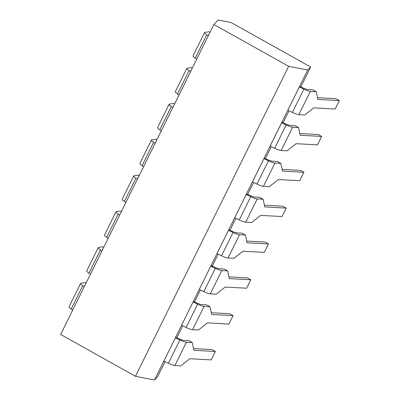<?xml version="1.0" encoding="UTF-8"?>
<svg xmlns="http://www.w3.org/2000/svg" width="400" height="400" viewBox="0 0 400 400"><rect width="100%" height="100%" fill="white"/><g stroke="black" fill="none" stroke-linecap="round" stroke-linejoin="round"><path stroke-width="0.6" d="M213.86 24.485L218.26 20L231.025 22.48L310.66 67L307.71 70.005L288.655 66.3L213.86 24.485L60.65 334.48L135.45 376.295L154.505 380L157.45 376.995L165.02 361.68M288.655 66.3L135.45 376.295M307.71 70.005L154.505 380M310.66 67L300.815 86.92M289.01 110.805L283.105 122.76M271.3 146.645L265.39 158.6M253.585 182.48L247.675 194.44M235.875 218.32L229.965 230.275M218.16 254.16L212.25 266.115M200.45 290L194.54 301.955M182.735 325.84L176.825 337.795M298.555 127.55L295.16 125.655L290.35 125.395A7.98 1.315 -153.7 0 1 283.89 123.135L282.135 122.3L281.64 122.805L270.13 146.085L274.675 148.255L286.18 124.97A7.98 1.315 26.3 0 0 292.64 127.23L298.555 127.55L300.205 135.265L321.635 136.43L317.465 144.865L296.035 143.7L287.05 150.835L281.135 150.51A7.98 1.315 -153.7 0 1 274.675 148.255M280.845 163.39L277.45 161.495L272.635 161.23A7.98 1.315 -153.7 0 1 266.175 158.975L264.42 158.135L263.925 158.645L252.42 181.925L256.96 184.095L268.465 160.81A7.98 1.315 26.3 0 0 274.925 163.07L280.845 163.39L282.495 171.1L303.925 172.27L299.755 180.705L278.325 179.54L269.335 186.67L263.42 186.35A7.98 1.315 -153.7 0 1 256.96 184.095M263.13 199.23L259.735 197.335L254.925 197.07A7.98 1.315 -153.7 0 1 248.465 194.815L246.71 193.975L246.21 194.48L234.705 217.765L239.245 219.93L250.755 196.65A7.98 1.315 26.3 0 0 257.215 198.91L263.13 199.23L264.78 206.94L286.21 208.11L282.04 216.545L260.61 215.38L251.625 222.51L245.71 222.19A7.98 1.315 -153.7 0 1 239.245 219.93M245.415 235.07L242.025 233.17L237.21 232.91A7.98 1.315 -153.7 0 1 230.75 230.65L228.995 229.815L228.5 230.32L216.995 253.605L221.535 255.77L233.04 232.49A7.98 1.315 26.3 0 0 239.5 234.745L245.415 235.07L247.065 242.78L268.5 243.945L264.33 252.385L242.895 251.22L233.91 258.35L227.995 258.03A7.98 1.315 -153.7 0 1 221.535 255.77M227.705 270.91L224.31 269.01L219.5 268.75A7.98 1.315 -153.7 0 1 213.035 266.49L211.285 265.655L210.785 266.16L199.28 289.44L203.82 291.61L215.33 268.33A7.98 1.315 26.3 0 0 221.79 270.585L227.705 270.91L229.355 278.62L250.785 279.785L246.615 288.225L225.185 287.055L216.2 294.19L210.285 293.87A7.98 1.315 -153.7 0 1 203.82 291.61M209.99 306.75L206.6 304.85L201.785 304.59A7.98 1.315 -153.7 0 1 195.325 302.33L193.57 301.495L193.075 302L181.57 325.28L186.11 327.45L197.615 304.17A7.98 1.315 26.3 0 0 204.075 306.425L209.99 306.75L211.64 314.46L233.075 315.625L228.905 324.065L207.47 322.895L198.485 330.03L192.57 329.705A7.98 1.315 -153.7 0 1 186.11 327.45M192.28 342.585L188.885 340.69L184.075 340.425A7.98 1.315 -153.7 0 1 177.61 338.17L175.86 337.335L175.36 337.84L163.855 361.12L168.395 363.29L179.9 340.005A7.98 1.315 26.3 0 0 186.365 342.265L192.28 342.585L193.93 350.3L215.36 351.465L211.19 359.9L189.76 358.735L180.77 365.87L174.855 365.545A7.98 1.315 -153.7 0 1 168.395 363.29M316.27 91.715L312.875 89.815L308.065 89.555A7.98 1.315 -153.7 0 1 301.6 87.295L299.85 86.46L299.35 86.965L287.845 110.245L292.385 112.415L303.89 89.135A7.98 1.315 26.3 0 0 310.355 91.39L316.27 91.715L317.92 99.425L339.35 100.59L335.18 109.03L313.75 107.86L304.76 114.995L298.845 114.67A7.98 1.315 -153.7 0 1 292.385 112.415M303.89 89.135L299.35 86.965M209.995 32.305L209.025 31.76L204.86 32.42A7.98 1.315 26.3 0 0 204.54 32.595A7.98 1.315 26.3 0 0 206.75 34.83L208.25 35.835M209.065 34.185L208.765 34.73M208.785 34.755A7.98 1.315 -153.7 0 1 208.715 34.37A7.98 1.315 -153.7 0 1 209.03 34.19M196.745 59.115L195.245 58.11A7.98 1.315 -153.7 0 1 193.035 55.875L204.54 32.595M339.35 100.59L335.955 98.695L317.55 97.69M286.18 124.97L281.64 122.805M192.285 68.14L191.31 67.6L187.15 68.255A7.98 1.315 26.3 0 0 186.83 68.43A7.98 1.315 26.3 0 0 189.04 70.665L190.54 71.675M191.35 70.025L191.055 70.565M191.07 70.595A7.98 1.315 -153.7 0 1 191 70.205A7.98 1.315 -153.7 0 1 191.32 70.03M179.03 94.955L177.53 93.95A7.98 1.315 -153.7 0 1 175.325 91.715L186.83 68.43M321.635 136.43L318.245 134.53L299.835 133.53M268.465 160.81L263.925 158.645M174.57 103.98L173.6 103.435L169.435 104.095A7.98 1.315 26.3 0 0 169.115 104.27A7.98 1.315 26.3 0 0 171.325 106.505L172.825 107.515M173.64 105.865L173.34 106.405M173.36 106.435A7.98 1.315 -153.7 0 1 173.285 106.045A7.98 1.315 -153.7 0 1 173.605 105.87M161.32 130.795L159.82 129.785A7.98 1.315 -153.7 0 1 157.61 127.555L169.115 104.27M303.925 172.27L300.53 170.37L282.12 169.37M250.755 196.65L246.21 194.48M156.86 139.82L155.885 139.275L151.725 139.935A7.98 1.315 26.3 0 0 151.405 140.11A7.98 1.315 26.3 0 0 153.61 142.345L155.11 143.355M155.925 141.705L155.63 142.245M155.645 142.275A7.98 1.315 -153.7 0 1 155.575 141.885A7.98 1.315 -153.7 0 1 155.895 141.71M143.605 166.635L142.105 165.625A7.98 1.315 -153.7 0 1 139.9 163.39L151.405 140.11M286.21 208.11L282.815 206.21L264.41 205.21M233.04 232.49L228.5 230.32M139.145 175.66L138.17 175.115L134.01 175.775A7.98 1.315 26.3 0 0 133.69 175.95A7.98 1.315 26.3 0 0 135.9 178.185L137.4 179.19M138.215 177.545L137.915 178.085M137.93 178.115A7.98 1.315 -153.7 0 1 137.86 177.725A7.98 1.315 -153.7 0 1 138.18 177.55M125.895 202.475L124.395 201.465A7.98 1.315 -153.7 0 1 122.185 199.23L133.69 175.95M268.5 243.945L265.105 242.05L246.695 241.05M215.33 268.33L210.785 266.16M121.43 211.5L120.46 210.955L116.3 211.615A7.98 1.315 26.3 0 0 115.98 211.79A7.98 1.315 26.3 0 0 118.185 214.025L119.685 215.03M120.5 213.385L120.205 213.925M120.22 213.95A7.98 1.315 -153.7 0 1 120.15 213.565A7.98 1.315 -153.7 0 1 120.47 213.39M108.18 238.31L106.68 237.305A7.98 1.315 -153.7 0 1 104.47 235.07L115.98 211.79M250.785 279.785L247.39 277.89L228.985 276.885M197.615 304.17L193.075 302M103.72 247.34L102.745 246.795L98.585 247.45A7.98 1.315 26.3 0 0 98.265 247.63A7.98 1.315 26.3 0 0 100.475 249.865L101.975 250.87M102.79 249.22L102.49 249.765M102.505 249.79A7.98 1.315 -153.7 0 1 102.435 249.405A7.98 1.315 -153.7 0 1 102.755 249.225M90.465 274.15L88.965 273.145A7.98 1.315 -153.7 0 1 86.76 270.91L98.265 247.63M233.075 315.625L229.68 313.73L211.27 312.725M179.9 340.005L175.36 337.84M86.005 283.175L85.035 282.635L80.87 283.29A7.98 1.315 26.3 0 0 80.555 283.465A7.98 1.315 26.3 0 0 82.76 285.7L84.26 286.71M85.075 285.06L84.78 285.6M84.795 285.63A7.98 1.315 -153.7 0 1 84.725 285.24A7.98 1.315 -153.7 0 1 85.045 285.065M215.36 351.465L211.965 349.565L193.56 348.565M72.755 309.99L71.255 308.985A7.98 1.315 -153.7 0 1 69.045 306.75L80.555 283.465M298.845 114.67L310.355 91.39M195.245 58.11L206.75 34.83M281.135 150.51L292.64 127.23M177.53 93.95L189.04 70.665M263.42 186.35L274.925 163.07M159.82 129.785L171.325 106.505M245.71 222.19L257.215 198.91M142.105 165.625L153.61 142.345M227.995 258.03L239.5 234.745M124.395 201.465L135.9 178.185M210.285 293.87L221.79 270.585M106.68 237.305L118.185 214.025M192.57 329.705L204.075 306.425M88.965 273.145L100.475 249.865M174.855 365.545L186.365 342.265M71.255 308.985L82.76 285.7"/></g></svg>
